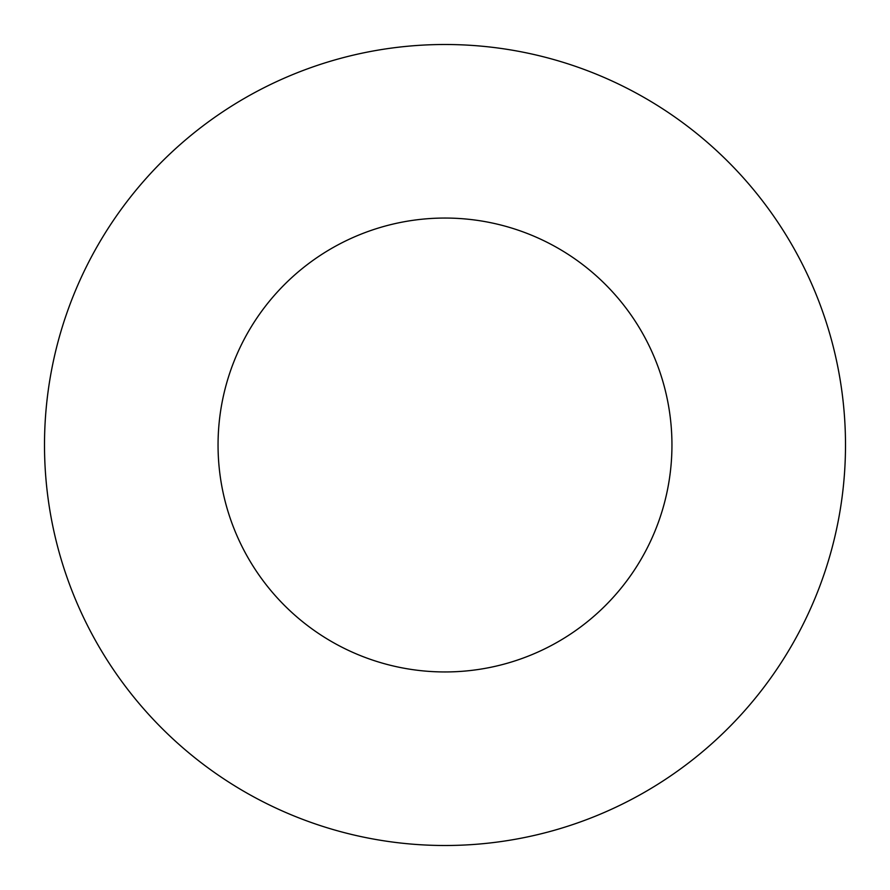 <?xml version="1.0" encoding="UTF-8"?>
<svg xmlns="http://www.w3.org/2000/svg" width="890" height="890" viewBox="0 0 890 890"><rect width="100%" height="100%" fill="white"/><g stroke="black" fill="none" stroke-linecap="round" stroke-linejoin="round"><path stroke-width="1.33" d="M445 44.5A400.5 400.5 0 0 1 845.5 445A400.5 400.5 0 0 1 445 845.5A400.5 400.5 0 0 1 44.5 445A400.5 400.5 0 0 1 445 44.5M445 218.05A226.95 226.95 0 0 1 671.95 445A226.95 226.95 0 0 1 445 671.95A226.95 226.95 0 0 1 218.05 445A226.95 226.95 0 0 1 445 218.05"/></g></svg>
